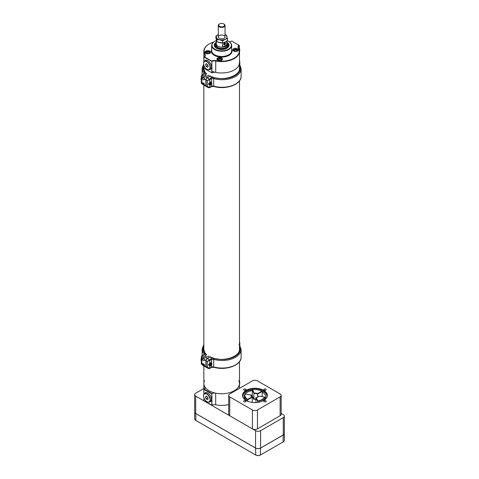 <?xml version="1.0" encoding="UTF-8"?>
<svg xmlns="http://www.w3.org/2000/svg" width="479" height="479" viewBox="0 0 479 479"><rect width="100%" height="100%" fill="white"/><g stroke="black" fill="none" stroke-linecap="round" stroke-linejoin="round"><path stroke-width="0.72" d="M204.497 380.733A17.819 10.287 0 0 0 203.85 383.469A17.819 10.287 0 0 0 209.072 390.738A17.819 10.287 0 0 0 228.489 392.972A17.819 10.287 0 0 0 239.488 383.469A17.819 10.287 0 0 0 238.847 380.733M211.826 71.275A17.819 10.287 0 0 0 230.1 71.766A17.819 10.287 0 0 0 239.488 62.701A17.819 10.287 0 0 1 215.694 72.395A3.706 2.138 0 0 0 211.922 72.844L211.826 61.492L211.826 72.79M216.328 44.236A5.694 3.287 0 0 0 216.107 44.661A5.694 3.287 0 0 0 217.646 47.684A5.694 3.287 0 0 0 224.4 48.247A5.694 3.287 0 0 0 227.232 44.661A5.694 3.287 0 0 0 227.016 44.236M216.328 44.08L216.328 45.361A5.347 3.084 0 0 0 217.891 47.541A5.347 3.084 0 0 0 223.717 48.211A5.347 3.084 0 0 0 227.016 45.361L227.016 44.08A5.347 3.084 180 0 1 223.717 46.93A5.347 3.084 180 0 1 217.891 46.259A5.347 3.084 180 0 1 216.328 44.08A5.347 3.084 180 0 1 216.364 43.727M216.364 42.865A6.85 3.952 0 0 0 214.82 45.361A6.85 3.952 0 0 0 216.831 48.157A6.85 3.952 0 0 0 224.292 49.014A6.85 3.952 0 0 0 228.519 45.361A6.85 3.952 0 0 0 226.98 42.865M216.364 42.613A7.125 4.113 0 0 0 214.544 45.361A7.125 4.113 0 0 0 216.634 48.271A7.125 4.113 0 0 0 224.4 49.163A7.125 4.113 0 0 0 228.8 45.361A7.125 4.113 0 0 0 226.98 42.613M228.447 45.942A6.85 3.952 0 0 0 227.016 44.05M216.328 44.05A6.85 3.952 0 0 0 214.897 45.942M227.639 47.295A6.119 3.533 0 0 0 227.651 45.774L227.232 44.661M216.107 44.661L215.694 45.774A6.119 3.533 0 0 0 215.7 47.295M213.628 42.068A17.531 10.125 0 0 0 209.275 43.906A17.531 10.125 0 0 0 205.156 54.462A3.994 2.305 180 0 1 204.305 56.809L211.718 61.09A3.994 2.305 180 0 1 215.789 60.599A17.531 10.125 0 0 0 234.069 58.222A17.531 10.125 0 0 0 238.189 47.666A3.994 2.305 180 0 1 239.033 45.319L231.626 41.038A3.994 2.305 180 0 1 229.142 41.655M217.723 60.216A2.778 1.605 0 0 0 220.753 60.564A2.778 1.605 0 0 0 222.466 59.085A2.778 1.605 0 0 0 219.687 57.48A2.778 1.605 0 0 0 216.909 59.085A2.778 1.605 0 0 0 217.723 60.216M233.596 51.055A2.778 1.605 0 0 0 236.626 51.403A2.778 1.605 0 0 0 238.338 49.918A2.778 1.605 0 0 0 235.56 48.313A2.778 1.605 0 0 0 232.782 49.918A2.778 1.605 0 0 0 233.596 51.055A2.245 1.293 180 0 1 233.315 50.427A2.245 1.293 180 0 1 234.704 49.229A2.245 1.293 180 0 1 237.147 49.511A2.245 1.293 180 0 1 237.806 50.427A2.245 1.293 180 0 1 237.53 51.049M205.814 53.343A2.778 1.605 0 0 0 208.844 53.69A2.778 1.605 0 0 0 210.562 52.211A2.778 1.605 0 0 0 207.784 50.606A2.778 1.605 0 0 0 205 52.211A2.778 1.605 0 0 0 205.814 53.343A2.245 1.293 180 0 1 205.539 52.72A2.245 1.293 180 0 1 206.922 51.522A2.245 1.293 180 0 1 209.371 51.804A2.245 1.293 180 0 1 210.03 52.72A2.245 1.293 180 0 1 209.754 53.343M239.434 50.505L239.326 45.613A3.706 2.138 0 0 0 238.243 47.128A3.706 2.138 0 0 0 238.458 47.846A17.819 10.287 180 0 1 239.488 51.295A17.819 10.287 180 0 1 215.694 60.989A3.706 2.138 0 0 0 211.826 61.492L211.718 61.09M204.018 56.977A3.706 2.138 0 0 0 205.102 55.468A3.706 2.138 0 0 0 204.886 54.75A17.819 10.287 180 0 1 203.85 51.295A17.819 10.287 180 0 1 209.072 44.02A17.819 10.287 180 0 1 209.173 43.966M211.718 61.3L203.904 57.043L203.904 61.941M203.904 65.425L203.904 68.216L211.718 72.724M204.425 61.342A5.167 2.982 60 0 1 205.228 60.408A5.167 2.982 60 0 1 207.814 60.665A5.167 2.982 60 0 1 211.185 65.222A5.167 2.982 60 0 1 210.395 69.359A5.167 2.982 60 0 1 209.191 69.587M226.98 42.272A7.401 4.269 180 0 1 226.902 48.265A7.401 4.269 180 0 1 216.442 48.265L216.442 48.265A7.401 4.269 180 0 1 216.364 42.272M216.364 40.559A9.694 5.598 0 0 0 214.82 41.284A9.694 5.598 0 0 0 214.82 49.199A9.694 5.598 0 0 0 228.525 49.199A9.694 5.598 0 0 0 228.525 41.284A9.694 5.598 0 0 0 227.297 40.685M228.627 41.344A9.981 5.76 180 0 1 228.728 41.404A9.981 5.76 180 0 1 231.65 45.475A9.981 5.76 180 0 1 225.489 50.798A9.981 5.76 180 0 1 214.616 49.553A9.981 5.76 180 0 1 211.694 45.475A9.981 5.76 180 0 1 214.616 41.404A9.981 5.76 180 0 1 214.718 41.344M210.586 69.227A5.167 2.982 60 0 1 209.604 69.359M204.838 61.096A5.167 2.982 60 0 1 205.437 60.306M239.434 45.547L239.033 45.319M203.85 366.022L203.85 383.469A17.819 10.287 0 0 0 204.886 386.918A3.706 2.138 180 0 1 205.102 387.637A3.706 2.138 180 0 1 204.108 389.098L211.922 393.606L211.922 405.246A3.706 2.138 0 0 1 215.694 404.797A17.819 10.287 180 0 0 228.693 404.563M211.922 393.606A3.706 2.138 180 0 1 215.694 393.157A17.819 10.287 0 0 0 239.488 383.469L239.488 361.663M211.718 393.954L203.904 389.445L204.108 389.098M203.904 389.445L203.904 394.343M203.904 397.827L203.904 400.618L211.718 405.132M209.191 401.989A5.167 2.982 -120 0 0 210.395 401.761A5.167 2.982 -120 0 0 210.395 395.798A5.167 2.982 -120 0 0 205.228 392.816A5.167 2.982 -120 0 0 204.425 393.744M209.604 401.761A5.167 2.982 -120 0 0 210.586 401.636M205.437 392.708A5.167 2.982 -120 0 0 204.838 393.499M204.24 73.365L204.737 72.497L205.263 72.772L204.749 72.491L204.24 73.365A19.184 11.077 180 0 1 202.15 68.335L202.15 74.784M203.683 64.605A18.471 10.664 0 0 0 203.85 71.197L204.749 72.491M205.503 75.431L205.269 74.425L206.221 73.868L206.736 74.155L206.221 73.868A22.238 12.837 180 0 1 204.952 72.724A2.138 1.233 180 0 1 204.347 73.754L202.342 74.916L207.126 77.682L210.275 75.862M205.503 74.562L204.749 74.999L206.862 76.221L209.119 75.191M204.186 85.25L204.449 85.448L204.503 84.897L205.868 85.681L205.868 79.861L204.503 79.077L202.904 76.957L202.324 77.814A1.545 0.892 -120 0 0 203.413 79.706A1.545 0.892 -120 0 0 204.186 79.783A1.545 0.892 -120 0 0 204.503 79.077M205.868 85.681A1.784 1.03 120 0 0 206.233 86.495A1.784 1.03 120 0 0 206.359 86.549M207.126 77.682A1.784 1.03 120 0 0 205.868 79.861M204.503 84.897A1.545 0.892 -120 0 0 203.832 83.34A1.545 0.892 -120 0 0 202.641 82.927A1.545 0.892 -120 0 0 202.324 83.633L203.204 84.747M201.833 82.771L202.342 83.645M204.347 73.754A0.713 0.413 -120 0 0 203.988 73.718L201.982 74.88A0.713 0.413 -120 0 1 202.342 74.916L201.833 77.532L201.312 76.191L201.312 83.244L203.15 84.717M201.312 80.418L201.312 78.939M204.246 77.029A0.814 0.467 -120 0 0 204.198 77.053A0.814 0.467 -120 0 0 204.054 77.628A0.814 0.467 -120 0 0 204.485 78.34M203.575 76.742A1.545 0.892 -120 0 0 204.503 78.957M203.988 73.718L204.258 73.467A1.425 0.82 0 0 0 204.246 73.359A0.713 0.575 167.4 0 1 204.952 72.724A22.238 12.837 180 0 1 204.737 72.497M209.838 85.058L209.838 87.358A0.713 0.413 -120.4 0 1 209.688 87.681L209.688 87.681A0.713 0.413 -120.4 0 1 209.329 87.651L208.227 87.621L207.317 86.495L209.838 87.358L211.592 86.328A1.784 1.03 180 0 1 213.694 86.142L213.694 78.574L213.694 86.142L214.089 86.442M214.49 78.035L214.089 77.73L213.694 78.574L214.089 77.73L214.49 78.035L213.023 77.466A22.238 12.837 180 0 1 209.94 76.233L210.437 76.52M239.488 65.048A18.675 10.783 180 0 1 220.669 78.67L214.089 77.73M239.602 64.402L239.081 64.168M239.823 63.336A7.125 4.113 180 0 1 239.823 63.39A7.125 4.113 180 0 1 239.823 63.456L239.823 61.767A7.125 4.113 180 0 1 239.488 62.947M239.488 61.27A0.713 0.581 -178.5 0 1 239.823 61.767A1.425 0.82 180 0 1 239.823 61.767L239.823 63.444A1.425 0.82 180 0 1 239.823 63.444A1.425 0.82 180 0 1 239.823 63.456M211.592 82.526L211.592 78.76L207.317 80.676L206.06 79.963A1.784 1.018 -60.4 0 1 207.311 77.778L209.94 76.233M211.173 82.268A1.676 0.958 119.6 0 0 210.916 81.969A1.676 0.958 119.6 0 0 209.838 82.238L208.497 83.879L209.634 84.945M213.844 86.46L211.443 86.651L209.688 87.681L208.227 87.621L206.431 86.597A1.784 1.018 -60.4 0 1 206.06 85.783L207.317 86.495L207.317 80.676L211.083 77.891A2.497 1.443 180 0 1 213.023 77.466M206.06 79.963L206.06 85.783M201.312 78.879L201.425 78.041M201.312 80.203L201.084 78.748M200.929 79.322A1.401 0.808 -60 0 1 201.312 78.197M202.785 83.633A1.263 0.73 60 0 1 202.785 83.597A1.263 0.73 60 0 1 203.042 83.017A1.263 0.73 60 0 1 203.186 82.969A1.263 0.73 60 0 1 203.336 82.963M204.503 84.981A1.263 0.73 60 0 1 204.305 85.208A1.263 0.73 60 0 1 203.677 85.142A1.263 0.73 60 0 1 203.641 85.124M204.18 84.442L203.922 84.885A0.808 0.467 -120 0 0 204.186 84.478A0.808 0.467 -120 0 0 204.18 84.442A0.808 0.467 -120 0 0 203.868 83.711A0.808 0.467 -120 0 0 203.611 83.49A0.808 0.467 -120 0 0 203.3 83.418A0.808 0.467 -120 0 0 203.036 83.855A0.808 0.467 -120 0 0 203.353 84.591A0.808 0.467 -120 0 0 203.922 84.885L203.036 83.855L203.3 83.418L203.868 83.711M203.922 83.442A1.168 0.677 -120 0 0 203.156 83.089A1.168 0.677 -120 0 0 202.785 83.669A1.168 0.677 -120 0 0 203.611 85.106A1.168 0.677 -120 0 0 204.377 84.232M203.551 83.472L203.791 84.34L203.353 84.591M203.791 84.34L204.168 84.532M203.473 83.603L203.036 83.855M208.593 83.502A1.545 0.886 119.6 0 0 208.563 83.831A1.545 0.886 119.6 0 0 208.886 84.52L209.952 85.124A1.545 0.886 -60.4 0 1 209.712 83.891A1.545 0.886 -60.4 0 1 210.712 82.52A1.545 0.886 -60.4 0 1 211.473 82.442A1.545 0.886 -60.4 0 1 211.796 83.124A1.545 0.886 -60.4 0 1 211.796 83.166M210.736 85.028A1.545 0.886 -60.4 0 1 210.706 85.046A1.545 0.886 -60.4 0 1 209.952 85.124M210.221 84.184L210.778 84.484A0.808 0.461 119.6 0 0 211.269 83.861A0.808 0.461 119.6 0 0 211.269 83.202A0.808 0.461 119.6 0 0 210.784 83.154A0.808 0.461 119.6 0 0 210.287 83.777A0.808 0.461 119.6 0 0 210.209 84.166A0.808 0.461 119.6 0 0 210.287 84.442A0.808 0.461 119.6 0 0 210.778 84.484L210.287 84.442L210.287 83.777M210.784 83.154A0.808 0.461 119.6 0 0 210.778 83.16L211.269 83.202L210.778 84.484M210.778 82.633A1.449 0.832 119.6 0 0 209.76 84.412A1.449 0.832 119.6 0 0 210.772 85.011A1.449 0.832 119.6 0 0 211.796 83.202A1.449 0.832 119.6 0 0 210.778 82.633M210.754 82.903L211.269 83.202M210.257 84.184L210.754 83.568L211.269 83.861M210.754 83.568L210.754 83.178M205.503 356.232L205.269 355.22L206.221 354.67L206.736 354.957L206.221 354.67A22.238 12.837 180 0 1 204.952 353.52A0.713 0.575 167.4 0 0 204.246 354.155L204.749 353.286L205.263 353.574L204.737 353.292L204.246 354.155A19.184 11.077 180 0 1 202.15 349.131L202.15 355.58M203.85 345.102A18.471 10.664 0 0 0 203.85 351.993L204.749 353.286A22.238 12.837 180 0 0 204.952 353.52A2.138 1.233 180 0 1 204.347 354.556L202.342 355.711L201.833 358.334L201.312 356.987L201.312 364.04L203.204 365.543M204.347 354.556A0.713 0.413 -120 0 0 203.988 354.52L201.982 355.675A0.713 0.413 -120 0 1 202.342 355.711L207.126 358.478L210.275 356.657M205.503 355.358L204.749 355.795L206.862 357.017L209.119 355.987M204.186 366.052L204.449 366.243L204.503 365.693L205.868 366.477L205.868 360.657L204.503 359.873L202.904 357.753L202.324 358.609A1.545 0.892 -120 0 0 203.413 360.501A1.545 0.892 -120 0 0 204.186 360.579A1.545 0.892 -120 0 0 204.503 359.873M205.868 366.477A1.784 1.03 120 0 0 206.233 367.297A1.784 1.03 120 0 0 206.359 367.345M207.126 358.478A1.784 1.03 120 0 0 205.868 360.657M204.503 365.693A1.545 0.892 -120 0 0 203.832 364.136A1.545 0.892 -120 0 0 202.641 363.723A1.545 0.892 -120 0 0 202.324 364.429L203.15 365.513M201.833 363.567L202.342 364.441M201.312 361.214L201.312 359.735M204.246 357.825A0.814 0.467 -120 0 0 204.198 357.849A0.814 0.467 -120 0 0 204.054 358.424A0.814 0.467 -120 0 0 204.485 359.136M203.575 357.538A1.545 0.892 -120 0 0 204.503 359.753M209.838 365.86L209.838 368.153A0.713 0.413 -120.4 0 1 209.688 368.483L209.688 368.483A0.713 0.413 -120.4 0 1 209.329 368.447L208.227 368.417L207.317 367.291L209.838 368.153L211.592 367.124A1.784 1.03 180 0 1 213.694 366.938L213.694 359.37L213.694 366.938L214.089 367.243M214.49 358.831L214.089 358.531L213.694 359.37L214.089 358.526L214.49 358.831L213.023 358.262A22.238 12.837 180 0 1 209.94 357.029L210.437 357.316M239.488 345.844A18.675 10.783 180 0 1 220.669 359.466L214.089 358.531M239.602 345.197L239.081 344.97M239.823 344.132A7.125 4.113 180 0 1 239.823 344.185A7.125 4.113 180 0 1 239.823 344.251A1.425 0.82 180 0 1 239.823 344.251L239.823 342.563A7.125 4.113 180 0 1 239.488 343.742M239.823 344.227A1.425 0.82 180 0 1 239.823 344.239L239.823 342.551A1.425 0.82 180 0 1 239.823 342.563A0.713 0.581 -178.5 0 0 239.488 342.066M211.592 363.327L211.592 359.561L207.317 361.477L206.06 360.759A1.784 1.018 -60.4 0 1 207.311 358.573L209.94 357.029M211.173 363.064A1.676 0.958 119.6 0 0 210.916 362.771A1.676 0.958 119.6 0 0 209.838 363.034L208.497 364.681L209.634 365.74M213.844 367.261L211.443 367.453L209.688 368.483L208.227 368.417L206.431 367.399A1.784 1.018 -60.4 0 1 206.06 366.579L207.317 367.291L207.317 361.477L211.083 358.687A2.497 1.443 180 0 1 213.023 358.262M206.06 360.759L206.06 366.579M201.312 359.681L201.425 358.843M201.312 360.998L201.084 359.543M200.929 360.118A1.401 0.808 -60 0 1 201.312 358.993M202.785 364.435A1.263 0.73 60 0 1 202.785 364.393A1.263 0.73 60 0 1 203.042 363.818A1.263 0.73 60 0 1 203.186 363.765A1.263 0.73 60 0 1 203.336 363.759M204.503 365.776A1.263 0.73 60 0 1 204.305 366.004A1.263 0.73 60 0 1 203.677 365.938A1.263 0.73 60 0 1 203.641 365.92M204.18 365.243L203.922 365.681A0.808 0.467 -120 0 0 204.186 365.279A0.808 0.467 -120 0 0 204.18 365.243A0.808 0.467 -120 0 0 203.868 364.507A0.808 0.467 -120 0 0 203.611 364.285A0.808 0.467 -120 0 0 203.3 364.214A0.808 0.467 -120 0 0 203.036 364.651A0.808 0.467 -120 0 0 203.353 365.387A0.808 0.467 -120 0 0 203.922 365.681L203.036 364.651L203.3 364.214L203.868 364.507M203.922 364.244A1.168 0.677 -120 0 0 203.156 363.884A1.168 0.677 -120 0 0 202.785 364.471A1.168 0.677 -120 0 0 203.611 365.902A1.168 0.677 -120 0 0 204.377 365.034M203.551 364.268L203.791 365.136L203.353 365.387M203.791 365.136L204.168 365.333M203.473 364.399L203.036 364.651M208.593 364.297A1.545 0.886 119.6 0 0 208.563 364.633A1.545 0.886 119.6 0 0 208.886 365.315L209.952 365.92A1.545 0.886 -60.4 0 1 209.712 364.687A1.545 0.886 -60.4 0 1 210.712 363.321A1.545 0.886 -60.4 0 1 211.473 363.238A1.545 0.886 -60.4 0 1 211.796 363.926A1.545 0.886 -60.4 0 1 211.796 363.962M210.736 365.824A1.545 0.886 -60.4 0 1 210.706 365.848A1.545 0.886 -60.4 0 1 209.952 365.92M210.221 364.98L210.778 365.279A0.808 0.461 119.6 0 0 211.269 364.663A0.808 0.461 119.6 0 0 211.269 363.998A0.808 0.461 119.6 0 0 210.784 363.956A0.808 0.461 119.6 0 0 210.287 364.579A0.808 0.461 119.6 0 0 210.209 364.962A0.808 0.461 119.6 0 0 210.287 365.238A0.808 0.461 119.6 0 0 210.778 365.279L210.287 365.238L210.287 364.579M210.784 363.956A0.808 0.461 119.6 0 0 210.778 363.956L211.269 363.998L210.778 365.279M210.778 363.435A1.449 0.832 119.6 0 0 209.76 365.208A1.449 0.832 119.6 0 0 210.772 365.806A1.449 0.832 119.6 0 0 211.796 363.998A1.449 0.832 119.6 0 0 210.778 363.435M210.754 363.705L211.269 363.998M210.257 364.986L210.754 364.363L211.269 364.663M210.754 364.363L210.754 363.974M226.98 43.727A5.347 3.084 180 0 1 227.016 44.08M225.519 45.571A4.634 2.676 180 0 1 224.95 45.972A4.634 2.676 180 0 1 223.789 46.463M224.789 46.062A4.209 2.431 0 0 0 225.244 45.715M225.1 42.888A1.09 0.665 123 0 0 223.843 44.236A1.09 0.665 123 0 0 225.022 44.469A1.09 0.665 123 0 0 225.1 42.888M224.382 43.415L224.328 44.589L225.262 43.589L224.986 43.14L224.382 43.415M224.741 43.254L225.262 43.589M224.19 43.834L224.932 44.313M225.04 34.578A5.329 3.078 0 0 1 226.932 36.476A5.329 3.078 0 0 1 225.04 39.35A5.329 3.078 0 0 1 219.777 39.841A5.329 3.078 0 0 1 216.406 37.458A5.329 3.078 0 0 1 218.304 34.578L215.915 36.093L216.897 39.601L219.777 39.841L222.651 40.865L225.04 39.35L227.423 38.619L226.447 35.111L225.04 34.518M227.423 38.619L227.423 40.589L225.04 42.104L222.651 42.835L219.777 42.595L216.897 41.571L215.915 38.063L215.915 36.093M216.897 39.601L216.897 41.571M222.651 40.865L222.651 42.835M222.208 38.883A3.365 1.946 0 0 0 225.04 36.967A3.365 1.946 0 0 0 221.669 35.021A3.365 1.946 0 0 0 218.304 36.967A3.365 1.946 0 0 0 222.208 38.883M222.711 42.823L222.537 47.104L226.777 44.93L226.777 41.074M222.442 42.625L222.537 42.912A5.311 3.066 180 0 1 217.711 41.93M216.568 40.739A5.311 3.066 180 0 1 216.37 40.068M216.364 40.038L216.364 44.08A5.311 3.066 0 0 0 222.537 47.104M226.777 44.93A5.311 3.066 0 0 0 226.98 44.08L226.98 40.925M224.657 42.9A1.18 0.719 123 0 0 223.849 43.9A1.18 0.719 123 0 0 224.016 44.852A1.18 0.719 123 0 0 225.262 44.254A1.18 0.719 123 0 0 225.298 42.876A1.18 0.719 123 0 0 224.657 42.9M223.909 24.028A3.365 1.946 180 0 1 224.052 24.106A3.365 1.946 180 0 1 224.184 24.189A3.365 1.946 180 0 1 225.04 25.483A3.365 1.946 180 0 1 221.669 27.429A3.365 1.946 180 0 1 218.304 25.483A3.365 1.946 180 0 1 219.292 24.106A3.365 1.946 180 0 1 219.436 24.028M223.897 24.022A2.982 1.718 180 0 1 223.693 26.429A2.982 1.718 180 0 1 219.526 26.357A2.982 1.718 180 0 1 219.562 23.95A2.982 1.718 180 0 1 223.777 23.95A2.982 1.718 180 0 1 223.897 24.022M235.141 49.523L233.997 50.187L234.417 51.091L235.979 51.331L237.123 50.672L236.704 49.768L235.141 49.523L235.141 51.205M236.704 50.912L236.704 49.768M207.365 51.816L206.215 52.48L206.635 53.379L208.203 53.624L209.347 52.959L208.928 52.055L207.365 51.816L207.365 53.492M208.928 53.205L208.928 52.055M219.268 58.689L218.125 59.348L218.544 60.252L220.106 60.498L221.25 59.833L220.831 58.929L219.268 58.689L219.268 60.366M217.717 60.216A2.245 1.293 180 0 1 217.442 59.594A2.245 1.293 180 0 1 218.831 58.396A2.245 1.293 180 0 1 221.274 58.678A2.245 1.293 180 0 1 221.933 59.594A2.245 1.293 180 0 1 221.657 60.216M220.831 60.079L220.831 58.929M203.569 395.977A4.604 2.658 60 0 1 206.826 394.097A4.604 2.658 60 0 1 210.077 399.737A4.604 2.658 60 0 1 206.826 401.618A4.604 2.658 60 0 1 203.569 395.977L203.569 395.84A4.772 2.754 60 0 1 204.557 393.66L205.832 392.924A4.772 2.754 60 0 1 207.084 392.732M211.395 400.199A4.772 2.754 60 0 1 210.598 401.186L209.329 401.917A4.772 2.754 60 0 1 206.946 401.683A4.772 2.754 60 0 1 206.886 401.647M204.557 393.66A4.772 2.754 60 0 1 208.233 394.935A4.772 2.754 60 0 1 210.317 399.737A4.772 2.754 60 0 1 209.329 401.917M207.515 399.63L206.138 398.833L205.449 397.061L206.138 396.085L207.515 396.881L208.203 398.654L207.515 399.63M205.449 397.061L206.641 396.378M206.138 398.833L207.88 397.827M203.569 63.575A4.604 2.658 60 0 1 206.826 61.695A4.604 2.658 60 0 1 210.077 67.335A4.604 2.658 60 0 1 206.826 69.21A4.604 2.658 60 0 1 203.569 63.575L203.569 63.438A4.772 2.754 60 0 1 204.557 61.252L205.832 60.522A4.772 2.754 60 0 1 207.084 60.33M211.395 67.796A4.772 2.754 60 0 1 210.598 68.784L209.329 69.515A4.772 2.754 60 0 1 206.946 69.281A4.772 2.754 60 0 1 206.886 69.245M204.557 61.252A4.772 2.754 60 0 1 208.233 62.533A4.772 2.754 60 0 1 210.317 67.335A4.772 2.754 60 0 1 209.329 69.515M207.515 67.228L206.138 66.431L205.449 64.659L206.138 63.683L207.515 64.473L208.203 66.246L207.515 67.228M205.449 64.659L206.641 63.97M206.138 66.431L207.88 65.425M239.488 384.128A4.772 2.754 -120 0 0 239.769 382.733A4.772 2.754 -120 0 0 239.488 381.015M239.488 380.907A4.604 2.658 -120 0 1 239.769 382.595L239.769 382.733M239.488 51.72A4.772 2.754 -120 0 0 239.769 50.331A4.772 2.754 -120 0 0 239.434 48.445M239.434 48.343A4.604 2.658 -120 0 1 239.769 50.193L239.769 50.331M203.85 388.517L195.713 393.217A3.563 2.06 0 0 0 194.672 394.672L194.672 412.012A3.563 2.06 0 0 0 195.713 413.467L255.564 448.021A3.563 2.06 0 0 0 260.606 448.021L283.287 434.926A3.563 2.06 0 0 0 284.328 433.471L284.328 416.131A3.563 2.06 0 0 0 283.287 414.676L281.179 413.461M194.672 394.672A3.563 2.06 0 0 0 195.713 396.127L255.564 430.675A3.563 2.06 0 0 0 260.606 430.675L283.287 417.586A3.563 2.06 0 0 0 284.328 416.131M261.833 391.181A10.047 5.802 0 0 0 252.613 389.75L254.169 393.115A4.03 2.323 180 0 1 257.57 393.642L261.833 391.181L262.241 391.409L257.582 394.103A3.742 2.161 0 0 0 253.966 393.54L253.816 399.342L252.056 395.546A10.334 5.97 0 0 0 251.319 395.684M251.319 396.187L251.319 395.073A3.742 2.161 0 0 0 251.194 395.63A3.742 2.161 0 0 0 252.289 397.157L247.625 399.845L247.625 401.091M247.631 399.378L247.625 399.845A10.334 5.97 180 0 1 244.601 395.63A10.334 5.97 180 0 1 244.949 394.085L245.158 394.055A10.047 5.802 0 0 0 247.631 399.378L251.894 396.917A4.03 2.323 180 0 1 250.978 394.953L245.158 394.055M252.056 395.546L253.966 399.013A3.742 2.161 180 0 1 255.906 399.013M254.169 393.115L253.966 393.54L252.259 389.864L252.259 395.337M262.241 391.409L262.241 396.696M264.564 397.055L258.738 396.157A4.03 2.323 180 0 1 257.78 397.043A4.03 2.323 180 0 1 256.253 397.594L257.81 400.959A10.047 5.802 0 0 0 264.564 397.055L264.917 397.175L264.917 398.791M264.917 397.175A10.334 5.97 180 0 1 257.612 401.39L257.612 402.414M257.678 397.097A3.742 2.161 0 0 0 258.546 396.187L258.738 396.157M257.81 400.959L257.612 401.39L255.906 397.714L255.906 402.558M255.906 397.714L256.253 397.594M257.57 393.642L257.582 397.151M251.894 396.917L252.289 397.157L252.289 402.414M252.613 389.75L252.259 389.864M251.319 395.073L250.978 394.953M280.131 393.966L257.457 380.871A3.563 2.06 0 0 0 252.415 380.871L229.734 393.966A3.563 2.06 0 0 0 228.693 395.42A3.563 2.06 0 0 0 229.734 396.875L252.415 409.97A3.563 2.06 0 0 0 257.457 409.97L280.131 396.875A3.563 2.06 0 0 0 281.179 395.42A3.563 2.06 0 0 0 280.131 393.966M281.179 395.42L281.179 414.311A3.563 2.06 0 0 1 280.131 415.766L257.457 428.861A3.563 2.06 0 0 1 252.415 428.861L229.734 415.766A3.563 2.06 0 0 1 228.693 414.311L228.693 395.42M264.18 390.08A1.18 0.683 0 0 0 265.468 390.229A1.18 0.683 0 0 0 266.192 389.601A1.18 0.683 0 0 0 265.013 388.918A1.18 0.683 0 0 0 263.833 389.601A1.18 0.683 0 0 0 264.18 390.08M244.021 401.719A1.18 0.683 0 0 0 245.308 401.869A1.18 0.683 0 0 0 246.032 401.24A1.18 0.683 0 0 0 244.853 400.558A1.18 0.683 0 0 0 243.679 401.24A1.18 0.683 0 0 0 244.021 401.719M264.18 401.719A1.18 0.683 0 0 0 265.468 401.869A1.18 0.683 0 0 0 266.192 401.24A1.18 0.683 0 0 0 265.013 400.558A1.18 0.683 0 0 0 263.833 401.24A1.18 0.683 0 0 0 264.18 401.719M244.021 390.08A1.18 0.683 0 0 0 245.308 390.229A1.18 0.683 0 0 0 246.032 389.601A1.18 0.683 0 0 0 244.853 388.918A1.18 0.683 0 0 0 243.679 389.601A1.18 0.683 0 0 0 244.021 390.08M263.701 390.355A12.4 7.161 180 0 1 263.701 400.48A12.4 7.161 180 0 1 246.164 400.48A12.4 7.161 180 0 1 246.164 390.355A12.4 7.161 180 0 1 263.701 390.355M244.703 394.798A10.694 6.173 0 0 0 244.242 396.582A10.694 6.173 0 0 0 247.374 400.947A10.694 6.173 0 0 0 248.846 401.659M261.019 401.659A10.694 6.173 0 0 0 265.623 396.582A10.694 6.173 0 0 0 262.241 392.079M252.259 390.607A10.694 6.173 0 0 0 245.176 394.061M267.025 396.121A12.119 6.993 0 0 0 254.936 389.589A12.119 6.993 0 0 0 242.847 396.121M263.6 400.54A12.119 6.993 0 0 0 267.048 395.654A12.119 6.993 0 0 0 263.504 390.708A12.119 6.993 0 0 0 250.295 389.188A12.119 6.993 0 0 0 242.817 395.654A12.119 6.993 0 0 0 246.266 400.54M194.672 412.06L194.672 418.927A3.563 2.06 0 0 0 195.713 420.382L255.564 454.936A3.563 2.06 0 0 0 260.606 454.936L283.287 441.842A3.563 2.06 0 0 0 284.328 440.387L284.328 433.519A3.563 2.06 180 0 1 283.287 434.974L260.606 448.069A3.563 2.06 180 0 1 255.564 448.069L195.713 413.515A3.563 2.06 180 0 1 194.672 412.06A3.563 2.06 180 0 1 194.672 412.036M195.917 420.496L195.917 420.496A3.281 1.892 180 0 1 195.911 420.496L195.713 413.515M283.089 441.955A3.281 1.892 180 0 1 283.083 441.955L283.287 434.974M260.606 448.069L260.402 455.05A3.281 1.892 180 0 1 255.768 455.05L255.564 448.069M231.65 49.361A10.406 6.005 180 0 1 226.992 56.229A10.406 6.005 180 0 1 214.311 55.313A10.406 6.005 180 0 1 211.694 49.361M215.789 60.599L215.694 72.395M239.219 45.421L239.326 49.912M204.886 56.187L205.156 54.462M211.694 45.475L211.694 50.714A9.981 5.76 0 0 0 214.616 54.786A9.981 5.76 0 0 0 225.489 56.037A9.981 5.76 0 0 0 231.65 50.714L231.65 45.475M215.694 393.157L215.694 404.797M211.826 393.768L211.826 405.192M204.886 386.918L204.886 388.355M203.85 67.252A17.962 10.37 0 0 0 203.713 68.557L205.192 72.527M203.85 71.197A18.675 10.783 180 0 1 203.755 64.934M202.324 77.814L201.833 77.532L201.833 83.352L202.324 83.633M241.117 76.263C241.542 84.543 225.651 90.088 213.874 86.471L213.694 86.142A19.04 10.993 -0 0 0 241.117 76.263L241.117 68.701A19.04 10.993 180 0 1 213.694 78.574A1.784 1.03 -0 0 0 211.592 78.76A0.713 0.413 -120.4 0 0 211.083 77.891M220.669 78.67A18.328 10.586 -0 0 0 239.488 64.821M241.117 68.701L239.536 64.162A0.713 0.533 143.5 0 0 239.488 64.102M207.311 77.778L209.329 78.921A0.713 0.413 -120.4 0 1 209.838 79.789L209.838 82.238M211.443 86.651A0.713 0.413 -120.4 0 0 211.592 86.328L211.592 84.059M213.694 78.574L213.975 77.694M203.85 348.053A17.962 10.37 0 0 0 203.713 349.353L205.192 353.322M203.85 351.993A18.675 10.783 180 0 1 203.85 345.545M202.324 358.609L201.833 358.334L201.833 364.154L202.324 364.429M203.988 354.52L204.258 354.262A1.425 0.82 0 0 0 204.246 354.155M241.117 357.065C241.542 365.345 225.651 370.89 213.874 367.267L213.694 366.938A19.04 10.993 -0 0 0 241.117 357.065L241.117 349.496A19.04 10.993 180 0 1 213.694 359.37A1.784 1.03 -0 0 0 211.592 359.561A0.713 0.413 -120.4 0 0 211.083 358.687M220.669 359.466A18.328 10.586 -0 0 0 239.488 345.616M241.117 349.496L239.518 344.934A0.713 0.533 143.5 0 0 239.488 344.904M207.311 358.573L209.329 359.717A0.713 0.413 -120.4 0 1 209.838 360.591L209.838 363.034M211.443 367.453A0.713 0.413 -120.4 0 0 211.592 367.124L211.592 364.86M213.694 359.37L213.975 358.49M283.287 417.586L283.287 434.926M195.713 396.127L195.713 413.467M255.564 430.675L255.564 448.021M260.606 430.675L260.606 448.021M255.906 399.318A3.527 2.036 0 0 0 253.816 399.342M252.415 428.861L252.415 409.97M229.734 396.875L229.734 415.766M280.131 415.766L280.131 396.875M257.457 409.97L257.457 428.861M239.488 351.55L239.488 80.867M239.488 70.748L239.488 51.295M203.85 350.604L203.85 85.226M203.85 69.808L203.85 65.264M203.85 51.295L203.85 62.042M239.488 383.469L239.488 388.331M203.85 383.469L203.85 394.445M203.587 63.976L202.15 68.335M204.413 85.442L206.233 86.495M205.174 72.503L206.617 73.856M201.982 74.88L201.312 76.191M239.44 68.479C240.135 75.131 225.639 80.891 214.299 77.7L210.275 76.185M239.823 63.39L239.823 64.581M239.823 61.755L239.488 61.019M239.536 64.162L239.314 63.587M211.473 82.442L210.526 81.903M203.85 344.407L202.15 349.131M204.413 366.243L206.233 367.297M205.174 353.298L206.617 354.652M201.982 355.675L201.312 356.987M239.44 349.281C240.135 355.927 225.639 361.687 214.299 358.496L210.275 356.981M239.823 344.185L239.823 345.377M239.823 342.551L239.488 341.814M239.518 344.934L239.314 344.389M211.473 363.238L210.526 362.699M218.304 25.483L218.304 36.967M225.04 25.483L225.04 36.967M233.315 50.427L233.315 50.864M237.806 50.427L237.806 50.864M205.539 52.72L205.539 53.157M210.03 52.72L210.03 53.157M217.442 59.594L217.442 60.031M221.933 59.594L221.933 60.031M244.601 395.63L244.601 398.163"/></g></svg>
